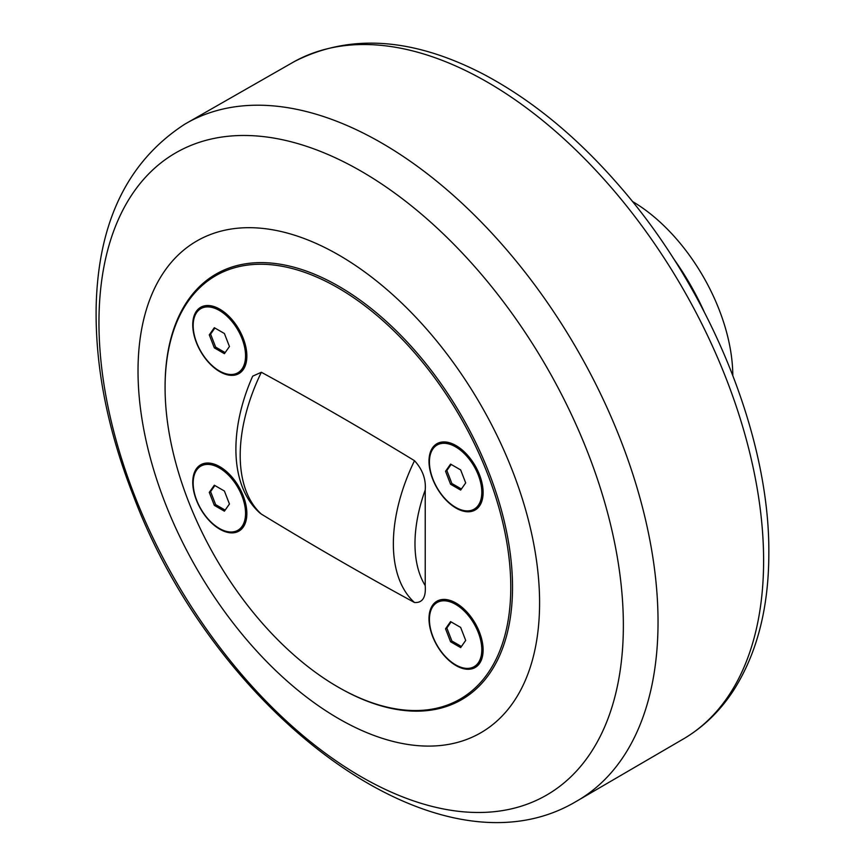 <?xml version="1.0" encoding="UTF-8"?>
<svg xmlns="http://www.w3.org/2000/svg" width="865" height="865" viewBox="0 0 865 865"><rect width="100%" height="100%" fill="white"/><g stroke="black" fill="none" stroke-linecap="round" stroke-linejoin="round"><path stroke-width="1.3" d="M214.325 505.365L209.287 492.38L214.325 485.211L224.403 491.028L229.441 504.014L224.403 511.183L214.325 505.365L215.634 504.609L225.16 510.112M209.287 492.38L210.595 491.623L215.634 504.609M214.877 485.525L210.595 491.623M219.364 528.439A37.033 21.387 60 0 1 195.166 495.796A37.033 21.387 60 0 1 200.853 466.127A37.033 21.387 60 0 1 219.364 467.954A37.033 21.387 60 0 1 243.562 500.597A37.033 21.387 60 0 1 237.886 530.277A37.033 21.387 60 0 1 219.364 528.439M237.886 530.277L239.194 529.521A37.033 21.387 -120 0 0 246.86 513.064M220.24 466.959A37.033 21.387 -120 0 0 202.161 465.37L200.853 466.127M450.579 484.259L445.54 471.274L450.579 464.105L460.656 469.922L465.694 482.919L460.656 490.087L450.579 484.259L451.887 483.513L461.413 489.006M445.54 471.274L446.848 470.517L451.887 483.513M451.13 464.418L446.848 470.517M455.617 507.333A37.033 21.387 60 0 1 431.419 474.701A37.033 21.387 60 0 1 437.095 445.021A37.033 21.387 60 0 1 455.617 446.859A37.033 21.387 60 0 1 479.815 479.491A37.033 21.387 60 0 1 474.139 509.171A37.033 21.387 60 0 1 455.617 507.333M474.139 509.171L475.447 508.415A37.033 21.387 -120 0 0 483.113 491.958M456.493 445.853A37.033 21.387 -120 0 0 438.414 444.264L437.095 445.021M450.579 641.765L445.54 628.779L450.579 621.611L460.656 627.428L465.694 640.414L460.656 647.582L450.579 641.765L451.887 641.008L461.413 646.512M445.54 628.779L446.848 628.022L451.887 641.008M451.13 621.924L446.848 628.022M455.617 664.839A37.033 21.387 60 0 1 431.419 632.196A37.033 21.387 60 0 1 437.095 602.527A37.033 21.387 60 0 1 455.617 604.354A37.033 21.387 60 0 1 479.815 636.997A37.033 21.387 60 0 1 474.139 666.666A37.033 21.387 60 0 1 455.617 664.839M474.139 666.666L475.447 665.92A37.033 21.387 -120 0 0 483.113 649.453M456.493 603.359A37.033 21.387 -120 0 0 438.414 601.77L437.095 602.527M214.325 347.871L209.287 334.874L214.325 327.705L224.403 333.522L229.441 346.519L224.403 353.688L214.325 347.871L215.634 347.114L225.16 352.606M209.287 334.874L210.595 334.117L215.634 347.114M214.877 328.03L210.595 334.117M219.364 370.934A37.033 21.387 60 0 1 195.166 338.302A37.033 21.387 60 0 1 200.853 308.621A37.033 21.387 60 0 1 219.364 310.459A37.033 21.387 60 0 1 243.562 343.091A37.033 21.387 60 0 1 237.886 372.772A37.033 21.387 60 0 1 219.364 370.934M237.886 372.772L239.194 372.015A37.033 21.387 -120 0 0 246.86 355.558M220.24 309.454A37.033 21.387 -120 0 0 202.161 307.864L200.853 308.621M337.923 287.807A244.438 141.125 60 0 1 510.772 587.184A244.438 141.125 60 0 1 337.923 686.983A244.438 141.125 60 0 1 165.085 387.607A244.438 141.125 60 0 1 337.923 287.807M246.86 513.572A38.276 22.101 60 0 1 219.807 529.196A38.276 22.101 60 0 1 192.744 482.324A38.276 22.101 60 0 1 219.807 466.7A38.276 22.101 60 0 1 246.86 513.572M483.113 492.466A38.276 22.101 60 0 1 456.05 508.09A38.276 22.101 60 0 1 428.997 461.218A38.276 22.101 60 0 1 456.05 445.594A38.276 22.101 60 0 1 483.113 492.466M246.86 356.066A38.276 22.101 60 0 1 219.807 371.69A38.276 22.101 60 0 1 192.744 324.818A38.276 22.101 60 0 1 219.807 309.194A38.276 22.101 60 0 1 246.86 356.066M483.113 649.972A38.276 22.101 60 0 1 456.05 665.596A38.276 22.101 60 0 1 428.997 618.724A38.276 22.101 60 0 1 456.05 603.1A38.276 22.101 60 0 1 483.113 649.972M425.223 585.605L425.223 489.99C426.099 479.232 422.531 469.468 414.508 460.699C363.451 429.537 312.406 400.062 261.349 372.274L252.699 376.156C229.268 428.683 229.236 485.319 259.651 512.804L261.349 514.091C312.406 545.253 363.451 574.728 414.508 602.516C422.531 603.013 426.099 597.369 425.223 585.605A125.598 72.509 -60 0 1 425.223 489.99M165.085 387.607L165.085 386.59A245.671 141.838 60 0 1 338.799 286.293A245.671 141.838 60 0 1 512.523 587.184A245.671 141.838 60 0 1 338.799 687.48L337.923 686.983M338.799 718.729A283.947 163.939 -120 0 0 539.587 602.808A283.947 163.939 -120 0 0 338.799 255.045A283.947 163.939 -120 0 0 138.022 370.966A283.947 163.939 -120 0 0 338.799 718.729M684.356 276.14A185.186 106.914 60 0 1 694.108 293.03M704.207 311.843A182.093 105.13 -120 0 0 673.111 257.986M732.806 375.399A143.017 82.575 -120 0 0 632.369 201.426M361.159 776.748A370.815 214.088 60 0 1 98.956 322.602A370.815 214.088 60 0 1 361.159 171.216A370.815 214.088 60 0 1 623.362 625.363A370.815 214.088 60 0 1 361.159 776.748M658.038 621.924A391.121 225.808 -120 0 0 486.519 227.484A391.121 225.808 -120 0 0 184.71 124.236C127.761 161.236 98.242 221.916 96.166 306.275C95.074 366.49 107.487 429.689 133.405 495.883C215.407 713.517 437.506 883.565 575.82 801.66A391.121 225.808 -120 0 0 658.038 621.924M184.71 124.236L294.262 61.599A390.612 225.516 60 0 1 594.504 168.945A390.612 225.516 60 0 1 763.611 560.552A390.612 225.516 60 0 1 684.842 738.105L575.82 801.66M261.349 514.091A141.027 81.418 -60 0 1 261.349 372.274M414.508 460.699A141.027 81.418 120 0 0 414.508 602.516M294.262 61.599C349.525 33.389 412.454 37.519 483.059 73.99C530.861 99.205 575.885 136.01 618.129 184.429C709.051 287.829 769.774 435.452 768.834 553.113C768.823 607.49 757.167 653.097 733.844 689.935C720.75 710.176 704.413 726.232 684.842 738.105"/></g></svg>
